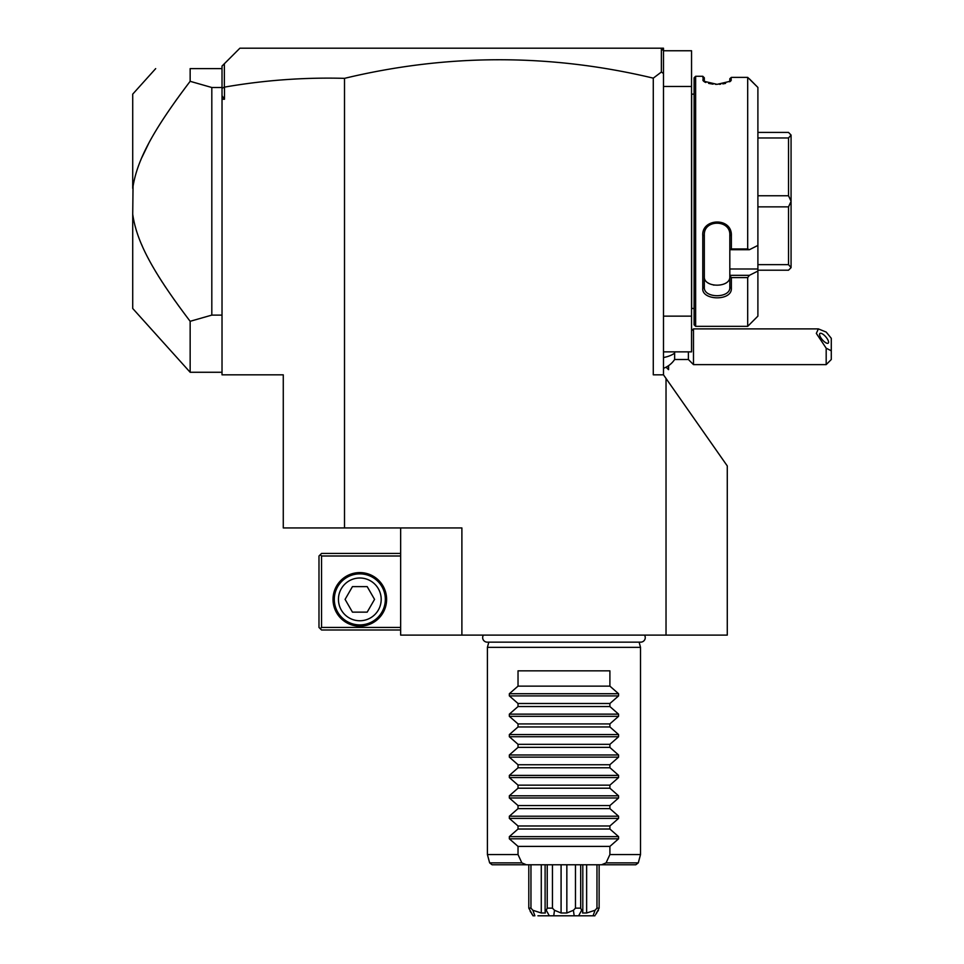 <?xml version="1.0" encoding="UTF-8"?>
<svg xmlns="http://www.w3.org/2000/svg" width="964" height="964" viewBox="0 0 964 964"><rect width="100%" height="100%" fill="white"/><g stroke="black" fill="none" stroke-linecap="round" stroke-linejoin="round"><path stroke-width="1.45" d="M283.271 374.827L222.021 374.827L222.021 99.232L224.492 99.232L224.492 87.121C264.22 80.193 304.226 77.265 344.51 78.349L344.51 527.935L283.271 527.935L283.271 374.827M666.028 378.466L727.278 465.937L727.278 635.107L666.028 635.107L666.028 378.466L663.485 374.827L653.279 374.827L653.279 78.144C550.336 53.55 447.417 53.623 344.51 78.349M666.028 635.107L400.65 635.107L400.65 527.935M344.51 527.935L461.889 527.935L461.889 635.107M222.021 99.232L222.021 87.507L211.815 87.507L190.149 81.313L190.149 68.613C143.66 68.613 143.66 68.613 190.149 68.613L222.021 68.613L222.021 66.058L224.359 63.732L224.359 87.001L222.021 88.447M222.021 95.713L224.492 99.232M222.021 87.507L222.021 69.312M211.815 87.507L211.815 315.108L222.021 315.108M133.044 186.269L132.719 214.225C136.526 241.108 151.89 270.884 190.149 321.301L211.815 315.108M155.686 68.613L132.719 94.135L132.719 188.378C136.707 161.072 151.975 131.646 190.149 81.313M190.149 321.301L190.149 372.273L222.021 372.273M186.305 86.386L179.316 95.822M177.701 98.039L175.34 101.328M160.675 122.97L160.205 123.705M158.036 127.176L157.06 128.754M148.926 142.925L141.648 157.988M141.142 159.156L140.587 160.506M135.213 226.347L135.611 227.793M141.672 244.687L142.491 246.567M148.082 258.087L148.974 259.774M151.987 265.245L152.698 266.498M155.071 270.547L156.746 273.354M158.192 275.704L160.132 278.801M161.06 280.259L162.651 282.717M164.157 285.007L165.627 287.248M173.484 298.659L175.026 300.84M178.232 305.299L179.135 306.54M190.149 372.273L132.719 308.48L132.719 214.225M660.93 48.2L663.485 48.2L663.485 50.755L660.93 48.2L239.891 48.2L224.359 63.732M663.485 86.471L691.549 86.471L691.549 50.755L663.485 50.755L663.485 374.827M661.376 48.646L661.376 72.035L653.279 78.144M663.485 73.493L661.376 72.035M663.485 351.86L691.549 351.86L691.549 316.132L663.485 316.132M691.549 86.471L691.549 316.132M694.104 94.135L691.658 94.135A5.109 5.109 0 0 1 691.549 93.11M691.658 94.135L691.658 308.48A5.109 5.109 0 0 0 691.549 309.504M691.658 308.48L694.104 308.48M749.414 249.7L729.82 249.7L729.82 268.992L757.897 268.992L757.897 271.065L749.414 275.33L757.897 271.065L757.897 316.132L747.69 326.338L695.634 326.338L695.634 76.264L694.104 77.795L694.104 324.808L695.634 326.338L747.69 326.338L747.69 277.596L731.363 277.596L731.363 288.272C732.134 301.419 701.37 300.587 702.78 288.272L702.78 235.626C701.37 218.105 732.134 216.888 731.363 235.626L731.363 248.953L747.69 248.953L749.414 249.7L757.897 245.422L757.897 87.435L747.69 77.373L747.69 248.953M747.69 77.373L731.363 77.373L730.712 81.145L717.083 84.35L703.431 81.145L702.78 76.264L695.634 76.264M729.82 78.711L731.363 77.373L729.82 78.711L729.76 81.807M731.363 80.024L729.82 81.506M702.78 76.264L704.31 77.795L704.31 81.506L702.78 80.024L704.371 81.807M704.443 81.856L705.841 82.506M708.576 83.374L713.059 84.145M715.396 84.314L716.505 84.35M719.289 84.29L720.698 84.181M722.843 83.916L725.579 83.374M749.414 78.879L757.897 87.435M731.363 235.626L729.82 235.132M729.82 268.992L729.82 275.33L749.414 275.33L747.69 277.596M757.897 268.992L757.897 245.422M731.363 288.272L729.82 287.212L729.82 275.33M729.82 275.584L731.363 277.596M702.78 288.272L704.31 287.212L704.31 235.204C703.479 219.105 730.736 219.286 729.82 235.204L729.82 249.616L731.363 248.953M729.82 287.212C730.736 298.491 703.479 298.599 704.31 287.212L704.31 276.584C703.491 288.019 730.652 288.019 729.82 276.584L729.82 276.596M702.78 235.626L704.31 235.204M704.31 276.584L704.31 287.212M714.035 285.127L713.36 285.007M708.805 283.38L708.203 283.006M757.897 137.96L788.516 137.96L791.07 135.056L791.07 267.655L788.516 270.209L757.897 270.209M757.897 132.405L788.516 132.405L791.07 135.056M791.07 267.558L788.516 264.654L757.897 264.654M757.897 206.862L788.516 206.862L788.516 264.654M788.516 206.862L791.07 201.404M791.07 201.211L788.516 195.752L757.897 195.752M788.516 137.96L788.516 195.752M674.631 351.86L674.631 353.137A22.967 11.484 180 0 1 663.485 357.536M668.486 365.718L668.582 369.622L668.582 365.657M663.485 368.308A22.967 22.967 0 0 0 674.631 359.512L674.631 353.137M674.631 359.512L688.392 359.512L688.392 351.86M691.549 330.833L693.49 328.893L693.49 364.621L826.184 364.621L826.184 348.197L831.281 350.8L831.281 359.512L826.184 364.621M693.49 328.893L818.364 328.893L826.184 332.062L831.281 338.292L831.281 350.8M818.364 328.893L816.339 333.411L826.184 348.197M819.557 334.388A6.374 2.253 49.1 0 0 823.196 340.678A6.374 2.253 49.1 0 0 828.245 343.124A6.374 2.253 49.1 0 0 828.582 342.208A6.374 2.253 49.1 0 0 824.943 335.918A6.374 2.253 49.1 0 0 819.894 333.472A6.374 2.253 49.1 0 0 819.557 334.388M400.65 627.456L321.542 627.456L320.265 628.721L321.542 629.998L400.65 629.998M320.265 628.721L318.988 627.456L318.988 555.999L321.542 553.444L400.65 553.444M320.265 554.722L321.542 555.999L400.65 555.999M321.542 627.456L321.542 555.999M386.612 599.379A26.799 26.799 0 0 1 359.825 626.178A26.799 26.799 0 0 1 333.026 599.379A26.799 26.799 0 0 1 359.825 572.592A26.799 26.799 0 0 1 386.612 599.379M359.825 573.869A25.522 25.522 0 0 1 385.335 599.379A25.522 25.522 0 0 1 359.825 624.901A25.522 25.522 0 0 1 334.303 599.379A25.522 25.522 0 0 1 359.825 573.869M359.825 578.002A21.377 21.377 0 0 0 338.448 599.379A21.377 21.377 0 0 0 359.825 620.756A21.377 21.377 0 0 0 381.19 599.379A21.377 21.377 0 0 0 359.825 578.002M374.55 599.379L367.188 612.14L352.45 612.14L345.088 599.379L352.45 586.618L367.188 586.618L374.55 599.379M644.506 635.107A4.543 4.543 0 0 1 640.723 642.144L487.206 642.144A4.543 4.543 0 0 1 483.41 635.107M488.808 642.144L487.41 647.35L487.41 854.562L502.039 854.562M639.12 642.144L640.518 647.35L487.41 647.35M640.518 647.35L640.518 854.562L609.899 854.562L606.079 862.876L638.289 862.876L640.518 854.562M518.029 846.404L509.341 838.801L509.341 836.631L518.029 829.028L518.029 825.979L509.341 818.388L509.341 816.219L518.029 808.615L518.029 805.567L509.341 797.975L509.341 795.806L518.029 788.203L518.029 785.154L509.341 777.55L509.341 775.393L518.029 767.79L518.029 764.741L509.341 757.138L509.341 754.981L518.029 747.377L518.029 744.329L509.341 736.725L509.341 734.568L518.029 726.964L518.029 723.916L509.341 716.312L509.341 714.143L518.029 706.552L518.029 703.503L509.341 695.9L509.341 693.731L518.029 686.139L518.029 670.836L609.899 670.836L609.899 686.139L618.575 693.731L618.575 695.9L609.899 703.503L609.899 706.552L618.575 714.143L618.575 716.312L609.899 723.916L609.899 726.964L618.575 734.568L618.575 736.725L609.899 744.329L609.899 747.377L618.575 754.981L618.575 757.138L609.899 764.741L609.899 767.79L618.575 775.393L618.575 777.55L609.899 785.154L609.899 788.203L618.575 795.806L618.575 797.975L609.899 805.567L609.899 808.615L618.575 816.219L618.575 818.388L609.899 825.979L609.899 829.028L618.575 836.631L618.575 838.801L609.899 846.404L518.029 846.404L518.029 854.562L521.849 862.876L526.368 864.768L601.56 864.768L606.079 862.876M518.029 854.562L487.41 854.562L489.64 862.876L521.849 862.876M601.56 864.768L635.818 864.768L599.126 864.768L599.126 908.148L596.969 908.148L595.041 910.281L593.065 915.8L537.936 915.8M528.802 864.768L528.802 908.148L530.959 908.148L532.887 910.281L534.863 915.8L533.02 915.8L528.802 908.148L528.802 864.768L492.098 864.768L526.368 864.768M609.899 846.404L609.899 854.562M518.029 829.028L609.899 829.028M518.029 825.979L609.899 825.979M518.029 808.615L609.899 808.615M518.029 805.567L609.899 805.567M518.029 788.203L609.899 788.203M518.029 785.154L609.899 785.154M518.029 767.79L609.899 767.79M518.029 764.741L609.899 764.741M518.029 747.377L609.899 747.377M518.029 744.329L609.899 744.329M518.029 726.964L609.899 726.964M518.029 723.916L609.899 723.916M518.029 706.552L609.899 706.552M518.029 703.503L609.899 703.503M518.029 686.139L609.899 686.139M553.746 915.8L554.505 910.281L552.444 908.148L547.239 908.148L547.239 864.768L547.239 908.148L546.263 910.281L545.347 910.402M530.959 908.148L530.959 864.768M532.887 910.281L541.274 912.992L541.274 864.768M541.274 912.992L545.347 912.992L545.106 911.39L546.263 910.281L549.311 915.8M552.444 908.148L552.444 864.768M554.505 910.281L561.084 912.992L561.084 864.768M561.084 912.992L566.844 912.992L566.844 864.768M566.844 912.992L573.411 910.281L574.17 915.8M575.472 864.768L575.472 908.148L573.411 910.281M575.472 908.148L580.689 908.148L580.689 864.768M578.617 915.8L581.666 910.281L580.689 908.148M581.666 910.281L582.81 911.39L582.581 912.992L586.642 912.992L586.642 864.768M586.642 912.992L595.041 910.281M596.969 908.148L596.969 864.768M595.571 914.716L599.126 908.148M598.451 910.281L597.788 911.281M597.005 912.474L596.282 913.595M594.896 915.8L589.992 915.8M532.357 914.716L531.646 913.595M530.923 912.474L530.188 911.366M618.575 838.801L509.341 838.801M618.575 836.631L509.341 836.631M618.575 818.388L509.341 818.388M618.575 816.219L509.341 816.219M618.575 797.975L509.341 797.975M618.575 795.806L509.341 795.806M618.575 777.55L509.341 777.55M618.575 775.393L509.341 775.393M618.575 757.138L509.341 757.138M618.575 754.981L509.341 754.981M618.575 736.725L509.341 736.725M618.575 734.568L509.341 734.568M618.575 716.312L509.341 716.312M618.575 714.143L509.341 714.143M618.575 695.9L509.341 695.9M618.575 693.731L509.341 693.731M666.04 367.176L668.486 369.622M688.392 359.512L693.49 364.621M638.289 862.876L635.818 864.768M489.64 862.876L492.098 864.768M545.106 864.768L545.106 911.39M582.81 864.768L582.81 911.39"/></g></svg>
